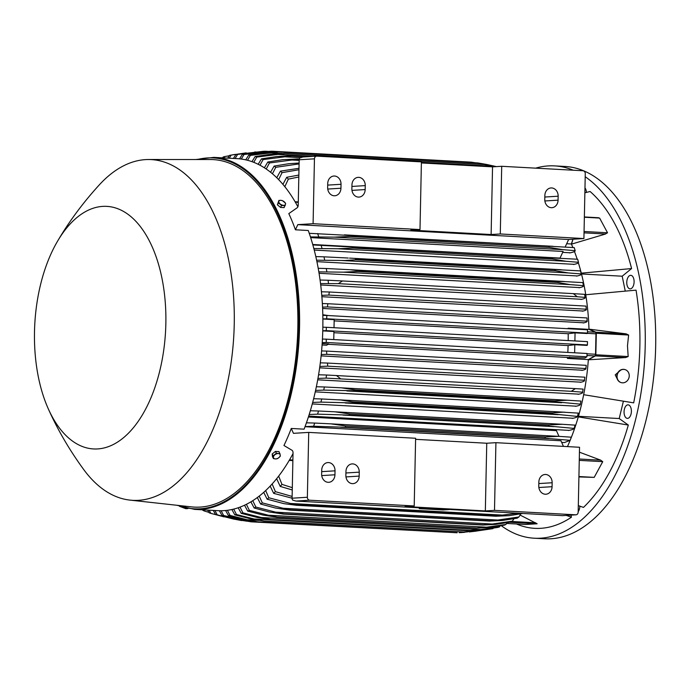 <?xml version="1.0" encoding="UTF-8"?>
<svg xmlns="http://www.w3.org/2000/svg" width="690" height="690" viewBox="0 0 690 690"><rect width="100%" height="100%" fill="white"/><g stroke="black" fill="none" stroke-linecap="round" stroke-linejoin="round"><path stroke-width="1.03" d="M631.057 413.991A6.779 3.657 -86.9 0 0 628.098 404.84A6.779 3.657 -86.9 0 0 624.39 409.23A6.779 3.657 -86.9 0 0 627.348 418.382A6.779 3.657 -86.9 0 0 631.057 413.991M586.405 192.415A6.779 3.657 -86.9 0 0 584.973 187.878M573.235 170.214A186.438 100.516 -86.9 0 0 554.631 165.893A186.438 100.516 -86.9 0 0 548.309 165.911A186.438 100.516 -86.9 0 0 535.664 168.153M501.302 525.711A186.438 100.516 -86.9 0 0 534.198 538.209A186.438 100.516 -86.9 0 0 540.511 538.191A186.438 100.516 -86.9 0 0 642.701 380.906A186.438 100.516 -86.9 0 0 585.206 176.744M516.5 524.003L517.604 524.443A176.554 95.186 -86.9 0 0 571.441 517.198L571.01 515.128M625.235 290.973L622.19 276.207L631.591 268.557A176.554 95.186 -86.9 0 0 590.097 191.501L584.87 192.803M568.086 328.725A159.89 86.198 -86.9 0 0 568.077 328.216L588.984 329.363L595.323 332.235A1.699 0.914 -86.9 0 1 595.97 333.831L595.539 354.255A1.699 0.914 -86.9 0 1 594.832 355.928L588.346 359.585A159.89 86.198 93.1 0 1 588.329 359.809A159.89 86.198 93.1 0 1 583.662 394.697L633.679 402.856A176.554 95.186 -86.9 0 0 639.872 346.19A176.554 95.186 -86.9 0 0 636.042 290.145L585.75 294.742A159.89 86.198 93.1 0 1 588.975 329.147L626.115 333.865L628.625 335.038L627.477 345.742L628.167 356.549L625.614 357.558L588.329 359.809L595.375 355.893L625.614 357.558M578.315 505.606L583.481 507.4A176.554 95.186 -86.9 0 0 628.314 425.049L619.206 418.537L623.38 401.295M633.877 279.303A6.779 3.657 -86.9 0 0 630.807 275.327A6.779 3.657 -86.9 0 0 626.994 284.901A6.779 3.657 -86.9 0 0 630.065 288.869A6.779 3.657 -86.9 0 0 633.877 279.303M578.186 511.661A6.779 3.657 -86.9 0 0 579.867 506.158M534.198 538.209L544.643 538.786A186.438 100.516 -86.9 0 0 550.965 538.761A186.438 100.516 -86.9 0 0 655.5 352.288A186.438 100.516 -86.9 0 0 565.084 166.463L554.631 165.893M595.375 355.893A1.13 0.612 93.1 0 0 595.85 354.772L596.307 333.261L628.625 335.038M588.984 329.363A159.89 86.198 93.1 0 0 588.975 329.147L595.875 332.201A1.13 0.612 93.1 0 1 596.307 333.261M619.206 418.537L578.462 416.303M578.367 262.804A159.89 86.198 93.1 0 1 581.299 273.154A159.89 86.198 93.1 0 1 585.75 294.742M622.19 276.207L581.506 273.973M581.299 273.154L631.591 268.557M314.235 250.073L574.166 264.339M316.917 261.657L577.306 275.948M319.065 273.292L579.807 287.609M320.712 284.979L581.722 299.305M321.885 296.7L583.102 311.035M322.601 308.464L583.964 322.808M322.808 314.752L328.457 315.563M572.907 239.24L571.372 243.984A159.89 86.198 93.1 0 1 571.449 244.148A159.89 86.198 93.1 0 1 572.881 247.529M574.468 251.522A159.89 86.198 93.1 0 1 577.211 259.216M571.372 243.984L566.68 243.725M562.678 252.376L570.285 252.79M310.664 237.602L563.1 251.462L560.039 258.086L312.734 244.51M549.249 247.425L563.057 249.677L575.193 250.668A180.789 97.471 -86.9 0 0 574.209 247.615L548.869 246.201A185.593 100.059 -86.9 0 1 549.249 247.425L349.701 236.472L334.305 237.127L310.448 236.929M569.535 252.945C573.485 252.195 575.365 251.41 575.167 250.582M309.249 233.306L553.018 246.304M344.457 234.859L548.869 246.201M349.321 235.247A185.593 100.059 93.1 0 1 349.701 236.472M551.853 246.244L345.819 234.936M317.65 233.531A180.789 97.471 93.1 0 1 318.625 236.584M563.057 249.677L334.305 237.127M568.077 328.216L569.345 328.785M586.983 317.935L587.164 321.178L327.5 306.929L327.819 303.712L586.983 317.935L587.164 321.178M583.197 322.98C586.655 322.264 587.846 321.514 586.785 320.721M585.991 306.093L586.302 309.206L328.854 295.079L329.303 291.999L585.991 306.093L586.302 309.206M582.326 311.207C585.836 310.483 587.069 309.724 586.017 308.93M584.654 294.337L585.042 297.381A180.789 97.471 -86.9 0 0 584.654 294.337L573.321 293.638L577.314 296.76L338.35 283.642L342.464 280.959L573.321 293.638M580.946 299.469C584.542 298.736 585.827 297.968 584.809 297.157M585.042 297.381L577.314 296.76M338.35 283.642L320.54 283.59M320.074 280.019L328.086 280.252A180.789 97.471 93.1 0 1 328.474 283.297M328.086 280.252L342.464 280.959M582.852 282.607L583.369 285.651A180.789 97.471 -86.9 0 0 582.852 282.607L350.097 269.712L357.662 270.609L557.218 281.563L564.273 281.468M579.031 287.773C582.748 287.023 584.111 286.238 583.136 285.41M583.369 285.651L570.276 284.625L557.356 282.417A185.593 100.059 -86.9 0 0 557.218 281.563M557.356 282.417L357.808 271.463L343.292 272.162L318.832 271.869M357.662 270.609A185.593 100.059 93.1 0 1 357.808 271.463M563.118 281.408L350.77 269.755M318.211 268.298L326.292 268.522A180.789 97.471 93.1 0 1 326.801 271.567M326.292 268.522L349.425 269.678M570.276 284.625L343.292 272.162M580.549 270.911L581.196 273.956A180.789 97.471 -86.9 0 0 580.549 270.911L355.436 258.776L561.168 269.721M576.538 276.112C580.023 275.422 581.575 274.698 581.187 273.939M581.196 273.956L568.457 272.947L555.191 270.713A185.593 100.059 -86.9 0 0 554.984 269.73M555.191 270.713L355.643 259.768L344.905 260.51L316.615 260.182M355.436 258.776A185.593 100.059 93.1 0 1 355.643 259.768M559.995 269.661L349.554 258.103M315.822 256.602L323.981 256.827A180.789 97.471 93.1 0 1 324.636 259.871M323.981 256.827L348.209 258.034M568.457 272.947L340.791 260.449M577.685 259.242L578.487 262.295A180.789 97.471 -86.9 0 0 577.685 259.242L552.224 257.939A185.593 100.059 -86.9 0 1 552.509 259.052L352.961 248.098L337.807 248.771L313.838 248.529M573.399 264.503C577.09 263.787 578.781 263.037 578.47 262.243M578.487 262.295L566.067 261.294L552.509 259.052M312.855 244.933L557.434 258M346.561 246.425L552.224 257.939M352.668 246.986A185.593 100.059 93.1 0 1 352.961 248.098M556.269 257.939L347.924 246.503M321.126 245.157A180.789 97.471 93.1 0 1 321.928 248.21M566.067 261.294L337.807 248.771M587.457 329.786L587.509 333.098L326.655 318.78L326.844 315.477L587.457 329.786M334.15 320.885L568.189 333.727L575.063 332.865L587.25 333.529L587.509 333.098M326.655 318.78L322.877 318.935M322.877 319.022L334.176 319.643L334.012 327.716M568.189 340.575A159.89 86.198 -86.9 0 0 568.189 333.727M575.063 332.865L574.891 340.938M326.327 327.293L587.483 341.628L587.414 344.966L326.258 330.631L326.327 327.293L322.842 327.198M326.258 330.631L322.773 330.769M333.9 332.718L568.094 345.569L574.813 344.724L587.121 345.397L587.414 344.966M322.765 330.889L333.926 331.502L333.762 339.575M567.818 352.426A159.89 86.198 -86.9 0 0 568.094 345.569M574.813 344.724L574.641 352.797M326.232 339.161L587.078 353.478L586.888 356.782L326.275 342.481L326.232 339.161L322.437 339.057M328.173 344.301L567.516 357.446L584.913 357.998L586.888 356.782M321.445 291.775L329.303 291.999M328.854 295.079L321.773 295.337M322.359 303.557L327.819 303.712M327.5 306.929L322.541 307.119M322.817 315.365L326.844 315.477M326.275 342.481L322.23 342.637M421.392 162.944L492.539 166.851L501.708 166.29L582.947 170.749A2.829 2.372 -93.5 0 1 585.267 173.699L583.913 238.559L568.638 239.499L565.144 247.037M501.708 166.29L500.284 233.97L491.125 234.531L410.826 230.124L419.994 229.563L421.409 161.883L316.882 156.138A2.829 2.372 -93.5 0 0 316.65 156.138L302.884 156.984L299.779 157.976A2.829 2.372 86.5 0 0 299.175 159.77L298.227 205.051A2.829 1.527 -86.9 0 1 297.149 207.776L288.808 213.607A176.269 95.03 93.1 0 1 295.432 229.787L308.266 230.495A176.269 95.03 -86.9 0 1 322.817 328.811A176.269 95.03 -86.9 0 1 304.1 429.163L291.275 428.464A176.269 95.03 93.1 0 1 283.952 445.499L292.068 450.32A2.829 1.527 -86.9 0 1 293.034 452.916L292.086 498.206A2.829 2.372 86.5 0 0 292.612 500.06L295.932 501.061L562.376 515.637M583.913 238.559L500.284 233.97M544.859 195.477A7.909 6.65 -93.5 0 1 551.025 187.947A7.909 6.65 -93.5 0 1 558.158 196.21L558.072 200.16A7.909 6.65 -93.5 0 1 551.905 207.69A7.909 6.65 -93.5 0 1 544.772 199.427L544.859 195.477M492.539 166.851L491.125 234.531M419.994 229.563L313.088 223.698L314.45 158.829A2.829 2.372 -93.5 0 1 316.65 156.138M351.874 188.836L351.96 184.886A7.909 6.65 -93.5 0 1 358.127 177.356A7.909 6.65 -93.5 0 1 365.26 185.619L365.174 189.569A7.909 6.65 -93.5 0 1 359.007 197.099A7.909 6.65 -93.5 0 1 351.874 188.836M327.647 187.508L327.724 183.557A7.909 6.65 -93.5 0 1 333.891 176.028A7.909 6.65 -93.5 0 1 341.032 184.29L340.946 188.241A7.909 6.65 -93.5 0 1 334.779 195.77A7.909 6.65 -93.5 0 1 327.647 187.508M313.088 223.698L297.821 224.638L295.432 229.787M568.638 239.499L297.821 224.638M322.17 343.577L328.811 343.948L326.56 345.216L322.075 344.974M569.698 357.17L567.439 358.438A159.89 86.198 -86.9 0 0 567.516 357.446M588.346 359.585L567.439 358.438M617.947 380.311L615.213 374.877L621.112 369.771M621.034 382.562A6.779 6.029 -72.9 0 1 620.905 382.519A6.779 6.029 -72.9 0 1 616.86 375.636A6.779 6.029 -72.9 0 1 624.899 369.564A6.779 6.029 -72.9 0 1 625.028 369.607M617.11 375.705A6.779 6.029 107.1 0 0 621.155 382.596A6.779 6.029 107.1 0 0 629.194 376.533A6.779 6.029 107.1 0 0 625.149 369.642A6.779 6.029 107.1 0 0 617.11 375.705M583.662 394.697A159.89 86.198 93.1 0 1 578.289 416.881A159.89 86.198 93.1 0 1 570.38 439.763M628.314 425.049L578.289 416.881M571.441 517.198L566.3 515.413M176.838 505.27L194.563 509.384L217.85 510.66A176.269 95.03 -86.9 0 0 293.017 453.615M326.758 354.324L326.577 351.081L586.233 365.329L585.922 368.546L326.758 354.324L321.264 354.539M321.6 350.943L326.577 351.081M327.75 366.166L327.431 363.052L584.879 377.189L584.439 380.259L327.75 366.166L319.841 366.459M320.315 362.845L327.431 363.052M318.582 374.782L326.56 375.015A180.789 97.471 93.1 0 1 326.042 378.111L317.952 378.422M326.56 375.015L575.391 388.617L571.277 391.299L326.042 378.111M340.412 378.629L336.427 375.498M575.391 388.617L583.119 389.1L582.602 392.196A180.789 97.471 -86.9 0 0 583.119 389.1M578.186 394.326C581.567 393.654 583.033 392.938 582.602 392.196L571.277 391.299M316.356 386.745L324.386 386.978A180.789 97.471 93.1 0 1 323.739 390.091L315.58 390.411M324.386 386.978L341.438 387.823L355.324 389.91A185.593 100.059 93.1 0 1 355.143 390.781L323.739 390.091M575.546 406.341C579.082 405.651 580.661 404.918 580.29 404.15L554.7 401.735A185.593 100.059 -86.9 0 0 554.872 400.864L355.324 389.91M554.7 401.735L355.143 390.781M561.729 402.744L346.88 390.954M554.872 400.864L567.387 400.226L580.946 401.062L580.307 404.176A180.789 97.471 -86.9 0 0 580.946 401.062M566.895 400.2L342.016 387.858M313.622 398.742L321.721 398.975A180.789 97.471 93.1 0 1 320.936 402.106L312.673 402.443M321.721 398.975L340.619 399.959L352.668 401.908A185.593 100.059 93.1 0 1 352.418 402.926L320.936 402.106M552.216 412.862L563.152 412.18L578.341 413.129L577.513 416.432L551.966 413.879A185.593 100.059 -86.9 0 0 552.216 412.862L352.668 401.908M551.966 413.879L352.418 402.926M558.124 414.681L345.173 402.995M577.504 416.191A180.789 97.471 -86.9 0 0 578.28 413.051M564.618 412.215L338.988 399.829M310.336 410.766L318.513 410.998A180.789 97.471 93.1 0 1 317.581 414.155L309.189 414.509M318.513 410.998L334.926 411.809L349.485 413.931A185.593 100.059 93.1 0 1 349.149 415.087L317.581 414.155M549.033 424.885L562.221 424.281L575.106 425.135L574.132 428.412L548.697 426.041A185.593 100.059 -86.9 0 0 549.033 424.885L349.485 413.931M548.697 426.041L349.149 415.087M553.898 426.653L343.034 415.078M574.149 428.231A180.789 97.471 -86.9 0 0 575.081 425.083M561.764 424.264L335.469 411.835M306.429 422.832L314.718 423.056A180.789 97.471 93.1 0 1 313.614 426.239L305.058 426.618M314.718 423.056L330.898 423.85L345.724 425.989A185.593 100.059 93.1 0 1 345.293 427.265L313.614 426.239M561.686 442.419L564.36 442.566L570.173 440.324L544.85 438.21A185.593 100.059 -86.9 0 0 545.281 436.943L345.724 425.989M544.85 438.21L345.293 427.265M545.281 436.943L558.727 436.356L571.286 437.175A180.789 97.471 -86.9 0 1 570.173 440.324M558.296 436.339L331.433 423.884M548.99 438.65L340.429 427.205M308.396 417.01L556.425 430.629L558.986 436.373M308.689 416.079L569.112 430.379M568.5 430.5C572.459 429.749 574.33 428.956 574.115 428.119M312.277 403.935L573.062 418.252M572.295 418.407C576.038 417.692 577.763 416.933 577.478 416.13M315.261 391.851L576.323 406.186M317.702 379.819L578.962 394.163M319.651 367.83L581.04 382.182M580.273 382.346C583.895 381.613 585.206 380.837 584.197 380.026M584.879 377.189L584.439 380.259M321.126 355.885L582.602 370.237M581.834 370.409C585.361 369.685 586.612 368.917 585.568 368.124M586.233 365.329L585.922 368.546M48.102 408.411C57.468 429.456 69.285 449.759 83.559 469.338A170.62 91.986 -86.9 0 0 129.927 500.103L191.449 506.874A174.009 93.814 -86.9 0 0 297.839 327.578A174.009 93.814 -86.9 0 0 210.519 159.528L148.617 159.519A170.62 91.986 -86.9 0 0 99.162 185.032C82.835 202.929 68.862 221.818 57.253 241.707A121.466 65.49 -86.9 0 0 34.5 331.7A121.466 65.49 -86.9 0 0 48.102 408.411A121.466 65.49 -86.9 0 0 120.146 440.324A121.466 65.49 -86.9 0 0 165.85 323.636A121.466 65.49 -86.9 0 0 128.702 214.849A121.466 65.49 -86.9 0 0 57.253 241.707M129.927 500.103A170.62 91.986 -86.9 0 0 234.238 324.3A170.62 91.986 -86.9 0 0 148.617 159.519M279.968 453.434L278.303 453.563A3.674 2.32 -28.3 0 1 280.252 455.046L278.984 451.614L275.422 451.415L272.179 453.994L272.498 456.771L273.481 458.591L275.388 458.919A3.674 2.32 -28.3 0 1 273.438 457.427A3.674 2.32 -28.3 0 1 273.757 456.064A3.674 2.32 -28.3 0 1 274.896 454.753A3.674 2.32 -28.3 0 1 278.303 453.563L276.397 453.235L273.154 455.814L273.481 458.591M275.422 451.415L276.397 453.235M278.786 457.72A3.674 2.32 -28.3 0 1 275.388 458.919L277.052 458.79L278.786 457.72L280.287 456.211L280.252 455.046A3.674 2.32 -28.3 0 1 279.933 456.409A3.674 2.32 -28.3 0 1 278.786 457.72M272.179 453.994L273.154 455.814M233.41 158.441L235.928 154.517L263.244 151.326L237.584 154.413L235.109 158.536M235.928 154.517A180.789 97.471 93.1 0 1 236.756 154.457A180.789 97.471 93.1 0 1 237.584 154.413M265.365 151.231L263.244 151.326M257.887 152.145L254.765 151.972M246.201 152.878L231.159 155.095L229.244 158.217M227.709 158.131L229.494 155.397A180.789 97.471 93.1 0 1 230.081 155.285A180.789 97.471 93.1 0 1 231.159 155.095M239.525 158.838L242.337 154.413L259.078 152.016L271.765 151.214A185.593 100.059 93.1 0 1 271.869 151.222L243.993 154.508L241.302 159.045M475.608 162.797L471.417 162.176A185.593 100.059 -86.9 0 0 471.322 162.167L271.765 151.214M471.417 162.176L271.869 151.222M242.337 154.413A180.789 97.471 93.1 0 1 243.993 154.508M268.902 152.378L261.795 151.99M584.025 232.84L605.527 234.022L571.449 244.148L573.045 239.232M596.807 217.824L599.619 218.075L607.536 232.78L605.225 234.1M291.275 428.464L293.448 433.337L308.723 432.397L307.361 497.266L292.086 498.206M305.023 426.705L560.944 440.755L563.454 446.378M415.596 439.332L486.752 443.239L495.92 442.678L494.497 510.359L485.337 510.919L405.039 506.512L414.207 505.951L415.622 438.262L308.723 432.397M494.497 510.359L575.745 514.818A2.829 2.372 -93.5 0 0 575.977 514.818A2.829 2.372 -93.5 0 0 578.177 512.127L579.54 447.267L495.92 442.678M570.035 440.617A159.89 86.198 93.1 0 1 567.456 446.602M600.49 460.083L602.741 461.662L594.185 477.377L578.919 476.928M579.436 452.183L600.792 460.187L579.289 459.005M520.096 515.068L537.13 523.779L525.4 524.486M460.04 532.628L467.708 531.843M258.802 520.381L247.063 519.734L257.525 521.812M257.594 521.812L245.537 519.829L228.364 515.499L225.604 510.505M227.407 510.298L230.02 515.395A180.789 97.471 93.1 0 1 229.192 515.456A180.789 97.471 93.1 0 1 228.364 515.499M230.02 515.395L247.063 519.734M469.269 531.93L476.307 531.119M493.014 528.6L475.074 531.127L254.11 519.001L264.123 521.028L463.671 531.981A185.593 100.059 -86.9 0 1 463.568 531.999L474.737 531.283L492.427 528.712A180.789 97.471 -86.9 0 0 493.014 528.6L493.264 528.23M463.671 531.981L475.125 531.119M463.568 531.999L263.882 521.036L251.393 519.027L234.79 514.818L231.874 509.522M233.703 509.091L236.446 514.516A180.789 97.471 93.1 0 1 234.79 514.818M236.446 514.516L254.11 519.001M221.145 510.738L223.612 515.499L251.195 521.83A185.593 100.059 93.1 0 1 251.091 521.821L239.749 519.88L221.956 515.404L219.368 510.721M246.804 520.087L240.086 519.717M251.195 521.83L454.693 532.637M223.612 515.499A180.789 97.471 93.1 0 1 221.956 515.404M297.882 206.776A176.269 95.03 -86.9 0 0 237.17 158.648L213.891 157.372L195.813 159.528M278.889 200.462L277.397 204.818L280.528 207.423L284.099 207.621L285.505 204.231A3.674 2.044 -151.4 0 1 283.504 205.335A3.674 2.044 -151.4 0 1 280.149 203.938A3.674 2.044 -151.4 0 1 279.062 202.662A3.674 2.044 -151.4 0 1 278.803 201.428A3.674 2.044 -151.4 0 1 280.804 200.324L278.889 200.462L278.458 202.869L281.589 205.473L285.151 205.672M282.452 200.661L280.804 200.324A3.674 2.044 -151.4 0 1 284.151 201.722A3.674 2.044 -151.4 0 1 285.237 202.998A3.674 2.044 -151.4 0 1 285.505 204.231L285.591 203.265L282.452 200.661M277.397 204.818L278.458 202.869M280.528 207.423L281.589 205.473M203.843 509.893L204.482 511.057A180.789 97.471 93.1 0 1 202.834 510.324L202.541 509.824M204.482 511.057L208.906 512.36M209.156 510.186L210.838 513.351A180.789 97.471 93.1 0 1 210.433 513.231A180.789 97.471 93.1 0 1 209.191 512.834L207.647 510.1M210.838 513.351L224.034 516.879M246.899 521.2L234.031 519.165L215.565 514.524L213.279 510.41M236.144 519.104L233.168 518.94L241.69 520.588M214.961 510.505L217.212 514.826A180.789 97.471 93.1 0 1 215.565 514.524M217.212 514.826L233.168 518.94M229.244 155.768L224.724 156.561L223.853 157.924M222.525 157.846L223.051 157.07A180.789 97.471 93.1 0 1 224.724 156.561M299.262 159.088L297.235 158.985A185.593 100.059 93.1 0 1 297.692 159.243L269.454 162.978L266.219 169.007M299.219 159.33L297.692 159.243M264.373 167.791L267.806 162.012L282.719 159.683L297.235 158.985M267.806 162.012A180.789 97.471 93.1 0 1 269.454 162.978M299.167 160.408L290.318 159.925M307.3 156.716L290.895 155.811A185.593 100.059 93.1 0 1 291.266 155.975L263.114 159.588L259.992 165.221M306.075 156.794L291.266 155.975M258.172 164.289L261.467 158.855L276.768 156.544L290.895 155.811M261.467 158.855A180.789 97.471 93.1 0 1 263.114 159.588M300.486 157.665L283.116 156.708M495.756 166.652L484.371 164.53A185.593 100.059 -86.9 0 0 484.087 164.444L496.257 166.618M484.087 164.444L284.53 153.491A185.593 100.059 93.1 0 1 284.823 153.577L256.758 157.079L253.765 162.331M484.371 164.53L284.823 153.577M251.954 161.658L255.11 156.561L270.842 154.232L284.53 153.491M255.11 156.561A180.789 97.471 93.1 0 1 256.758 157.079M494.126 166.316L421.4 162.322M312.941 156.371L275.966 154.336M477.903 162.952A185.593 100.059 -86.9 0 0 477.713 162.918L486.545 164.444L477.903 162.952L278.355 151.998L250.375 155.388L247.529 160.287M496.429 166.609L486.545 164.444M477.713 162.918L278.156 151.964A185.593 100.059 93.1 0 1 278.355 151.998M245.744 159.847L248.728 155.086L264.943 152.74L278.156 151.964M248.728 155.086A180.789 97.471 93.1 0 1 250.375 155.388M488.477 164.832L485.924 164.686M282.089 153.499L268.859 152.775M270.575 172.241L274.128 166.083L288.722 163.72L299.106 163.021M299.089 163.91L275.776 167.308L272.429 173.768M274.128 166.083A180.789 97.471 93.1 0 1 275.776 167.308M299.089 164.117L297.588 164.03M276.759 177.727L280.425 171.146L298.994 168.3M298.968 169.731L282.072 172.647L278.639 179.616M280.425 171.146A180.789 97.471 93.1 0 1 282.072 172.647M298.813 176.994L288.351 179.124L284.823 186.68M282.926 184.368L286.704 177.304A180.789 97.471 93.1 0 1 288.351 179.124M286.704 177.304L298.856 175.07M486.752 443.239L485.337 510.919M321.721 470.097A7.909 6.65 -93.5 0 1 327.888 462.567A7.909 6.65 -93.5 0 1 335.03 470.83L334.943 474.78A7.909 6.65 -93.5 0 1 328.776 482.31A7.909 6.65 -93.5 0 1 321.644 474.047L321.721 470.097M345.957 471.434A7.909 6.65 -93.5 0 1 352.124 463.904A7.909 6.65 -93.5 0 1 359.257 472.158L359.18 476.109A7.909 6.65 -93.5 0 1 353.004 483.638A7.909 6.65 -93.5 0 1 345.871 475.375L345.957 471.434M414.207 505.951L309.681 500.216A2.829 2.372 -93.5 0 1 307.361 497.266M538.856 482.017A7.909 6.65 -93.5 0 1 545.022 474.487A7.909 6.65 -93.5 0 1 552.155 482.75L552.078 486.7A7.909 6.65 -93.5 0 1 545.902 494.23A7.909 6.65 -93.5 0 1 538.769 485.967L538.856 482.017M522.641 513.507L509.263 515.646L495.938 516.232A185.593 100.059 -86.9 0 0 496.49 515.784L518.121 513.257M503.433 515.145L290.473 503.459L296.942 504.83L496.49 515.784M296.942 504.83A185.593 100.059 93.1 0 1 296.381 505.278L283.961 503.657L267.151 499.206L263.709 492.35M495.938 516.232L296.381 505.278M265.65 490.573L268.85 497.783A180.789 97.471 93.1 0 1 267.151 499.206M268.85 497.783L290.473 503.459M292.086 498.197L273.68 493.359L270.161 486.096M272.136 483.957L275.388 491.651A180.789 97.471 93.1 0 1 273.68 493.359M275.388 491.651L292.12 496.429M499.457 526.927L480.844 529.558L261.217 517.5L270.653 519.449L470.209 530.403A185.593 100.059 -86.9 0 1 470.011 530.463L481.698 529.782L497.792 527.436A180.789 97.471 -86.9 0 0 499.457 526.927L500.147 525.909M470.209 530.403L480.861 529.549M270.653 519.449A185.593 100.059 93.1 0 1 270.463 519.51L257.301 517.466L241.224 513.351L238.188 507.762M470.011 530.463L270.463 519.51M240.025 507.107L242.889 512.843A180.789 97.471 93.1 0 1 241.224 513.351M242.889 512.843L261.217 517.5M476.756 528.023L486.579 527.203L268.401 515.223L277.207 517.069L476.756 528.023A185.593 100.059 -86.9 0 1 476.462 528.143L488.632 527.496L504.243 525.176A180.789 97.471 -86.9 0 0 505.917 524.46L507.029 522.77M486.562 527.203L505.917 524.46M277.207 517.069A185.593 100.059 93.1 0 1 276.914 517.198L263.287 515.12L247.684 511.092L244.527 505.209M476.462 528.143L276.914 517.198M246.39 504.304L249.357 510.376A180.789 97.471 93.1 0 1 247.684 511.092M249.357 510.376L268.401 515.223M512.394 521.157L492.246 524.046L275.664 512.153L283.771 513.869L483.319 524.823A185.593 100.059 -86.9 0 1 482.94 525.03L495.532 524.4L510.712 522.089A180.789 97.471 -86.9 0 0 512.394 521.157L513.912 518.768M483.319 524.823L492.255 524.038M283.771 513.869A185.593 100.059 93.1 0 1 283.392 514.076L269.324 511.989L254.153 508.004L250.893 501.828M482.94 525.03L283.392 514.076M252.781 500.655L255.835 507.072A180.789 97.471 93.1 0 1 254.153 508.004M255.835 507.072L275.664 512.153M489.9 520.76L497.878 520.044L283.021 508.245L290.352 509.807L489.9 520.76A185.593 100.059 -86.9 0 1 489.426 521.079L502.415 520.467L517.207 518.147A180.789 97.471 -86.9 0 0 518.897 516.974L520.803 513.86M497.87 520.044L518.897 516.974M290.352 509.807A185.593 100.059 93.1 0 1 289.878 510.126L275.422 508.013L260.639 504.062L257.284 497.559M489.426 521.079L289.878 510.126M259.199 496.101L262.329 502.889A180.789 97.471 93.1 0 1 260.639 504.062M262.329 502.889L283.021 508.245M292.258 489.96L280.226 486.416L276.638 478.679M278.656 476.117L281.96 484.38A180.789 97.471 93.1 0 1 280.226 486.416M281.96 484.38L292.31 487.666M419.261 508.651L425.368 508.271L449.13 509.574L443.014 509.953L419.261 508.651L419.279 507.831M439.659 509.41L443.817 509.565L439.659 509.41M424.928 508.608L429.094 508.754L424.928 508.608M595.85 354.772L628.167 356.549M595.875 332.201L626.115 333.865M595.323 332.235L587.492 331.804M594.832 355.928L586.966 355.497M595.539 354.255L587.069 353.789M595.97 333.831L587.414 333.356M558.072 200.16L544.867 200.971M558.158 196.21L544.824 197.03M314.45 158.829L299.175 159.77M365.174 189.569L351.969 190.38M365.26 185.619L351.926 186.438M340.946 188.241L327.741 189.051M341.032 184.29L327.69 185.11M194.563 509.384A176.269 95.03 -86.9 0 0 299.538 327.534A176.269 95.03 -86.9 0 0 213.891 157.372M178.391 505.434A175.709 94.728 -86.9 0 0 298.753 327.526A175.709 94.728 -86.9 0 0 197.383 159.528M584.352 217.238L599.619 218.075M584.059 231.495L607.536 232.78M578.927 476.54L594.185 477.377M579.264 460.377L602.741 461.662M511.825 521.476L535.664 522.787M509.763 522.27L537.13 523.779M525.444 524.486L506.581 523.451L525.478 524.486M295.329 202.179L298.287 202.343M289.533 459.859L292.888 460.04M359.18 476.109L345.966 476.919M359.257 472.158L345.923 472.978M334.943 474.78L321.738 475.591M335.03 470.83L321.695 471.65M552.078 486.7L538.864 487.511M552.155 482.75L538.821 483.569M309.681 500.216L295.932 501.061M575.745 514.818L561.996 515.663M586.888 356.799L586.974 355.376M567.387 400.226L341.438 387.823M565.084 412.24L338.419 399.795M562.221 424.281L334.926 411.809M558.727 436.356L330.898 423.85M570.156 440.41L571.286 437.175M179.443 506.279L185.748 508.677L187.887 508.582M267.815 151.36L265.374 151.231M235.04 154.413L230.081 155.285M584.361 216.953L598.592 217.738M459.264 532.671L464.474 532.344M457.134 532.766L257.517 521.812M463.611 531.999L263.882 521.036M210.433 513.231L212.417 513.826M295.079 201.739L298.296 201.92M289.205 460.411L292.87 460.609M496.265 516.258L295.958 505.261M470.106 530.472L270.264 519.501M476.626 528.161L276.664 517.181M483.155 525.047L283.072 514.067M489.702 521.097L289.507 510.108M575.977 514.818L562.212 515.663"/></g></svg>
